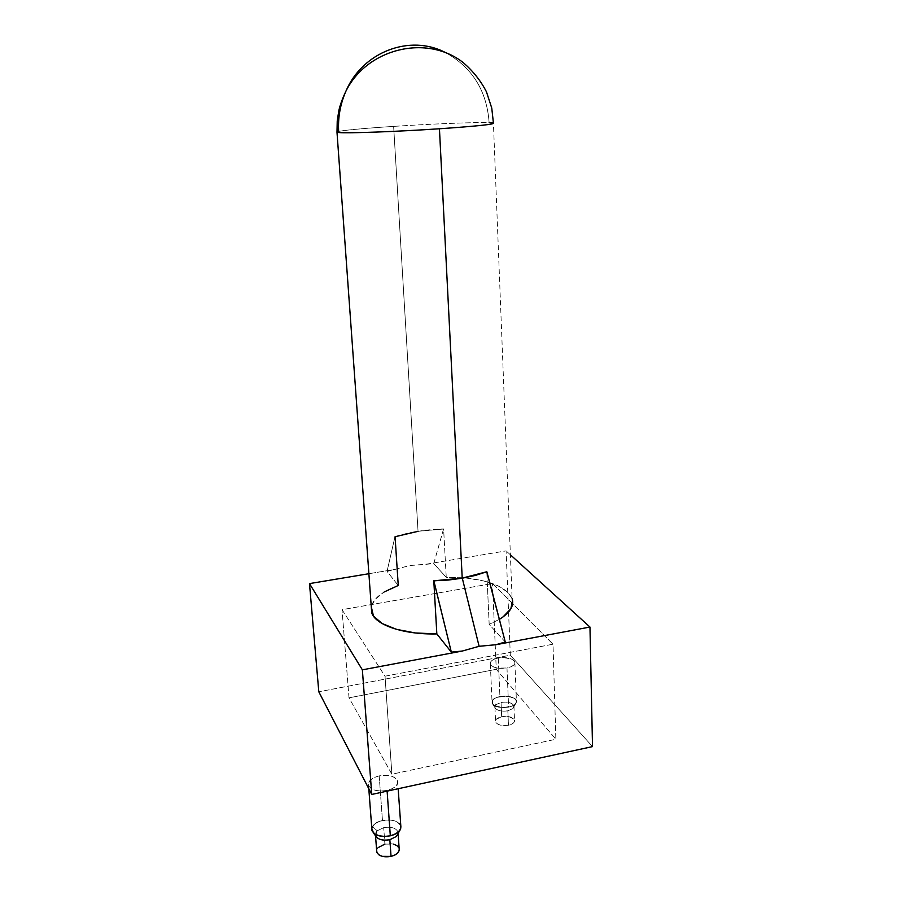 <?xml version="1.0" encoding="UTF-8"?>
<svg xmlns="http://www.w3.org/2000/svg" width="902" height="902" viewBox="0 0 902 902"><rect width="100%" height="100%" fill="white"/><g stroke="black" fill="none" stroke-linecap="round" stroke-linejoin="round"><path stroke-width="0.68" stroke-dasharray="4.51 3.38" d="M492.12 701.271C493.868 693.931 518.932 694.991 516.372 702.331L512.877 708.589L513.802 705.511C511.671 702.602 507.42 701.576 501.05 702.455L496.044 704.631L492.12 701.271L493.732 699.118L496.912 697.381L505.921 696.096L513.96 698.114L516.057 700.087L516.372 702.331L514.828 704.507L511.648 706.277L502.493 707.608L494.386 705.511L492.345 703.515L492.12 701.271L496.044 704.631L501.05 702.455L501.67 716.718C497.329 717.766 495.299 719.446 495.57 721.769C497.385 724.982 501.67 726.133 508.446 725.253L507.849 710.81C501.05 711.689 496.743 710.562 494.939 707.416L496.044 704.631L495.683 708.679C498.4 710.934 502.448 711.644 507.849 710.81L508.446 725.253C512.764 724.182 514.794 722.502 514.501 720.213C512.674 717 508.401 715.838 501.67 716.718L501.05 702.455C507.803 701.576 512.099 702.714 513.926 705.86L512.877 708.589L507.849 710.81L512.877 708.589L516.372 702.331C515.437 707.89 497.498 709.592 493.112 704.518L492.12 701.271M501.67 716.718L508.92 716.662L513.926 719.119L514.568 720.89L513.757 722.671L511.614 724.205L508.446 725.253L501.095 725.298L498.062 724.295L496.1 722.795L495.502 721.025L496.359 719.244L501.67 716.718M375.536 835.782L377.194 830.798L383.7 827.641C391.152 826.48 395.91 827.901 397.985 831.915L397.906 831.655C395.651 827.822 390.916 826.491 383.7 827.641L377.194 830.798L372.526 826.48C376.698 817.877 400.375 817.922 400.871 826.559M398.831 847.7L399.146 848.466C397.072 844.385 392.325 842.93 384.906 844.103L383.7 827.641L384.906 844.103C380.058 845.366 377.295 847.508 376.641 850.53L378.107 847.643M384.906 844.103L393.452 844.125M371.816 828.51L372.526 826.48L375.322 823.515L379.855 821.226M380.407 821.046L390.758 820.019L395.685 821.215L399.236 823.458L400.725 825.905C398.075 820.82 391.987 819.005 382.459 820.482C376.224 822.072 372.673 824.755 371.816 828.521L372.526 826.48L377.194 830.798C374.95 833.087 374.781 835.286 376.709 837.406M379.19 775.878L382.459 820.482L379.19 775.878L384.861 775.28L390.273 775.844L394.614 777.513L397.23 780.027L397.714 783.037L395.967 786.07L392.223 788.664L387.059 790.411C377.352 791.855 371.173 790.175 368.535 785.36C367.948 781.031 371.511 777.874 379.19 775.878C388.83 774.446 394.975 776.137 397.635 780.963C398.256 785.225 394.726 788.371 387.059 790.411L381.264 791.031L375.762 790.434L371.398 788.698L368.85 786.127L368.49 783.105L370.339 780.095L374.104 777.569L379.19 775.878M387.116 791.122L387.059 790.411L387.116 791.122M498.254 657.998L499.922 696.547C494.341 697.855 491.737 699.952 492.086 702.85C494.397 706.841 499.9 708.273 508.604 707.145L506.992 667.999C498.208 669.092 492.661 667.751 490.327 663.985C489.989 661.256 492.627 659.261 498.254 657.998L502.966 657.524L511.535 659.001L514.106 660.738L514.941 662.812L513.892 664.921L511.107 666.747L506.992 667.999L497.453 668.1L493.529 666.95L490.992 665.18L490.248 663.094L491.376 660.997L494.183 659.204L498.254 657.998C506.969 656.904 512.505 658.246 514.862 662.023C515.222 664.729 512.595 666.713 506.992 667.999L508.604 707.145C514.163 705.815 516.745 703.718 516.384 700.865C514.039 696.863 508.559 695.431 499.922 696.547L498.254 657.998M512.111 598.657C506.744 587.36 490.665 580.414 463.876 577.821L446.242 577.303L433.749 563.603L446.242 577.303L443.615 529.012L418.043 531.334L443.615 529.012L446.242 577.303L465.759 577.979L483.483 580.877L497.994 585.793L508.018 592.422L512.111 598.646L493.417 122.999L489.132 122.649C486.843 90.82 472.276 67.447 445.408 52.53C472.276 67.447 486.843 90.82 489.132 122.649C475.331 122.142 431.269 123.901 393.633 126.381L418.043 531.334L395.065 536.735L398.256 585.477C382.448 591.238 373.462 598.319 371.274 606.696L374.882 599.604L384.263 591.938M418.043 531.334L393.633 126.381C361.679 128.501 342.794 130.294 336.976 131.76C342.794 130.294 361.679 128.501 393.633 126.381C431.269 123.901 475.331 122.142 489.132 122.649M443.615 529.012L433.749 563.603L409.88 565.52L387.037 571.394L398.256 585.477L387.037 571.394L395.471 569.297L368.884 573.717L395.471 569.297L409.88 565.52L424.447 564.472L506.101 550.885L510.307 655.19L318.801 691.789L510.307 655.19L592.513 746.608L510.307 655.19L506.101 550.885L424.447 564.472L433.749 563.603L443.547 528.944L417.976 531.267L395.065 536.735M505.267 642.01L489.166 624.353L486.798 571.755L489.166 624.353L505.267 642.01M394.997 536.656L387.037 571.394L394.997 536.656C409.463 532.056 425.643 529.474 443.547 528.944M391.896 774.209L349.006 697.832L496.269 669.307L555.869 739.268L391.896 774.209L385.019 676.196L342.027 609.673L492.515 583.549L553.005 644.208L555.869 739.268L496.269 669.307L492.515 583.549L496.269 669.307L349.006 697.832L342.027 609.673L349.006 697.832L391.896 774.209L555.869 739.268L553.005 644.208L385.019 676.196L391.896 774.209M510.385 554.775L506.101 550.885L510.385 554.775M499.381 619.358L489.166 624.353L499.381 619.358M492.515 583.549L553.005 644.208L385.019 676.196L342.027 609.673L492.515 583.549M499.922 696.547L509.202 696.457L515.64 699.49L516.474 701.688L515.437 703.921L512.674 705.838L508.604 707.145L499.156 707.224L495.254 705.984L492.74 704.112L491.996 701.903L493.112 699.693L495.886 697.81L499.922 696.547M373.755 824.868L377.431 822.241L382.459 820.482L388.074 819.873L393.419 820.493L397.726 822.263L400.725 825.894M371.816 828.521L373.721 824.902M516.463 701.846L513.993 706.311M494.939 707.416L495.57 721.769M513.926 705.86L514.501 720.213M492.526 703.808L495.108 707.867M400.905 827.427L398.132 832.828M397.985 831.915L398.098 833.471M372.65 831.881L373.349 832.749M368.535 785.36L368.794 788.686M490.327 663.985L492.086 702.85M514.862 662.023L516.384 700.865M397.635 780.963L398.165 788.731"/><path stroke-width="1.35" d="M400.871 826.559L400.251 829.66L397.534 832.681L393.069 835.015L387.544 836.278L381.839 836.289L376.844 835.038L373.327 832.726L371.816 828.51M400.06 830.009L396.395 836.47L398.086 833.493L396.395 836.47L389.844 839.706C382.347 840.878 377.566 839.458 375.514 835.466M391.04 856.404L389.844 839.706L391.04 856.404C396.936 854.713 399.642 852.074 399.146 848.466L399.214 850.236L397.872 852.785L395.008 854.949L391.04 856.404L382.358 856.37L378.998 854.904L377.013 852.717L376.641 850.53L376.754 852.063C378.817 856.133 383.575 857.577 391.04 856.404M393.452 844.125L396.812 845.557L398.831 847.7M378.107 847.643L384.906 844.103M398.165 788.731L400.849 826.424L400.251 829.66C397.173 836.661 378.795 838.894 373.484 832.884L371.816 828.521L371.962 830.426C374.601 835.511 380.712 837.304 390.318 835.816L387.116 791.122L390.318 835.816C397.883 833.685 401.356 830.392 400.725 825.905L400.826 828.081L399.101 831.272L395.414 833.989L390.318 835.816L384.59 836.447L379.133 835.793L374.804 833.955L372.278 831.238L371.816 828.521M376.709 837.406C379.787 839.999 384.162 840.765 389.844 839.706L396.395 836.47L399.789 830.483M496.032 606.505L486.888 571.857L462.298 578.193L479.109 646.294L495.886 644.727L505.267 642.01L496.032 606.505M338.724 132.538C347.36 133.44 396.88 131.647 439.443 128.772C477.857 126.1 495.852 124.172 493.417 122.999C495.852 124.172 477.857 126.1 439.443 128.772C396.88 131.647 347.36 133.44 338.724 132.538L336.976 131.76L338.724 132.538C337.754 118.083 340.167 104.249 345.973 91.057C340.167 104.249 337.754 118.083 338.724 132.538M445.408 52.53C410.117 33.915 362.615 51.764 345.973 91.057C362.615 51.764 410.117 33.915 445.408 52.53M462.219 578.114L439.443 128.772L462.219 578.114L433.794 580.798L462.219 578.114L486.798 571.755L475.264 575.329L462.219 578.114M436.839 633.926L433.794 580.798L448.283 580.054L462.298 578.193L475.343 575.42L486.798 571.755L505.267 642.01L495.886 644.727L589.964 627.048L592.513 746.608L371.759 794.448L362.367 669.836L462.343 651.03L479.109 646.294L495.886 644.727L589.964 627.048L510.385 554.775L589.964 627.048L592.513 746.608L371.759 794.448L362.367 669.836L462.343 651.03L451.338 652.135L436.839 633.926L433.794 580.798L451.338 652.135L436.839 633.926L415.315 632.956L396.474 629.348L382.132 623.53L373.484 616.134L371.274 606.696L371.703 612.729C375.367 625.018 403.555 634.737 436.839 633.926M309.487 583.605L368.884 573.717L309.487 583.605L362.367 669.836L309.487 583.605L318.801 691.789L309.487 583.605M384.263 591.938L398.256 585.477L395.065 536.735L418.043 531.334M318.801 691.789L371.759 794.448L318.801 691.789M512.111 598.646L512.539 600.281L510.882 608.726L502.933 617.024L499.381 619.358C510.104 612.661 514.343 605.761 512.111 598.657M489.132 122.649L493.417 122.999L491.759 108.082L486.471 91.857C480.924 81.022 473.291 71.359 463.56 62.869C427.311 33.938 367.362 48.077 345.973 91.057C342.309 98.825 339.896 105.5 338.757 111.07L337.235 120.958L336.998 132.312L371.703 612.729M462.343 651.03L479.109 646.294L462.298 578.193L433.885 580.899L451.338 652.135L462.343 651.03M375.536 835.782L376.754 852.063M398.098 833.471L399.146 848.466M373.349 832.749L375.886 836.346M368.794 788.686L371.962 830.426"/></g></svg>
